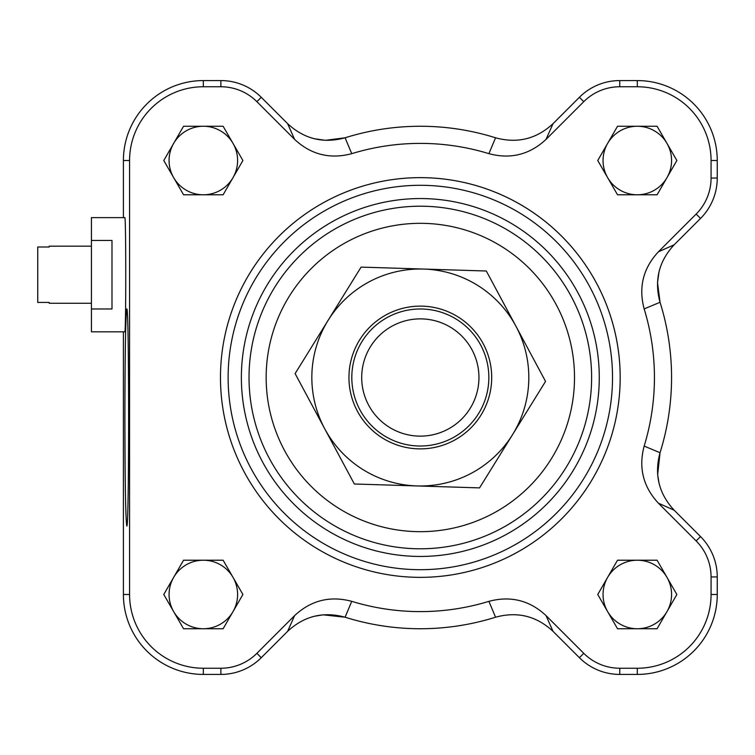 <?xml version="1.0" encoding="UTF-8"?>
<svg xmlns="http://www.w3.org/2000/svg" width="755" height="755" viewBox="0 0 755 755"><rect width="100%" height="100%" fill="white"/><g stroke="black" fill="none" stroke-linecap="round" stroke-linejoin="round"><path stroke-width="1.13" d="M91.421 246.168L49.169 246.168L49.169 246.998L37.75 246.998L37.75 302.434L49.169 302.434L49.169 303.265L91.421 303.265M91.421 308.974L91.421 217.619L124.792 217.619C126.076 214.854 126.076 334.578 124.792 331.822L91.421 331.822L91.421 308.974L111.985 308.974L111.985 240.458L91.421 240.458M488.91 153.661L495.554 137.787C517.326 143.724 536.484 139.024 553.038 123.66C536.503 139.014 517.335 143.724 495.554 137.787A251.245 251.245 0 0 0 345.092 137.787C323.329 143.733 304.171 139.024 287.617 123.66L294.629 139.42C311.041 154.671 330.077 159.418 351.745 153.661A234.116 234.116 0 0 1 488.91 153.661C510.55 159.428 529.595 154.681 546.016 139.42L583.766 101.67A50.925 50.925 0 0 1 619.77 86.759L637.305 86.759A73.763 73.763 0 0 1 711.068 160.513L711.068 178.057A50.925 50.925 0 0 1 696.157 214.061L658.407 251.802C643.147 268.214 638.4 287.249 644.166 308.918A234.116 234.116 0 0 1 644.166 446.082C638.4 467.732 643.147 486.767 658.407 503.198L696.157 540.939A50.925 50.925 0 0 1 711.068 576.943L711.068 594.487A73.763 73.763 0 0 1 637.305 668.241L619.77 668.241A50.925 50.925 0 0 1 583.766 653.33L546.016 615.58C529.614 600.329 510.569 595.582 488.91 601.339A234.116 234.116 0 0 1 351.745 601.339C330.095 595.572 311.06 600.319 294.629 615.58L256.889 653.33A50.925 50.925 0 0 1 220.875 668.241L203.34 668.241A73.763 73.763 0 0 1 129.577 594.487L129.577 160.513A73.763 73.763 0 0 1 203.34 86.759L220.875 86.759A50.925 50.925 0 0 1 256.889 101.67L294.629 139.42M658.407 503.198L674.168 510.21C658.813 493.676 654.104 474.517 660.04 452.726A251.245 251.245 0 0 0 660.04 302.274C654.094 280.501 658.804 261.343 674.168 244.79L658.407 251.802M294.629 615.58L287.617 631.34C304.152 615.986 323.31 611.276 345.092 617.212A251.245 251.245 0 0 0 495.554 617.212C517.326 611.267 536.484 615.976 553.038 631.34C536.503 615.986 517.345 611.276 495.554 617.212L488.91 601.339M287.617 631.34L261.258 657.699A57.097 57.097 0 0 1 220.875 674.423L203.34 674.423A79.945 79.945 0 0 1 123.405 594.487L123.405 331.822M674.168 510.21L700.527 536.569A57.097 57.097 0 0 1 717.25 576.943L717.25 594.487A79.945 79.945 0 0 1 637.305 674.423L619.77 674.423A57.097 57.097 0 0 1 579.396 657.699L553.038 631.34L546.016 615.58M546.016 139.42L553.038 123.66L579.396 97.301A57.097 57.097 0 0 1 619.77 80.577L637.305 80.577A79.945 79.945 0 0 1 717.25 160.513L717.25 178.057A57.097 57.097 0 0 1 700.527 218.431L674.168 244.79M123.405 217.619L123.405 160.513A79.945 79.945 0 0 1 203.34 80.577L220.875 80.577A57.097 57.097 0 0 1 261.258 97.301L287.617 123.66M617.524 194.781L597.752 160.513L617.524 126.255L657.086 126.255L676.867 160.513L657.086 194.781L617.524 194.781M223.121 560.219L242.902 594.487L223.121 628.745L183.559 628.745L163.778 594.487L183.559 560.219L223.121 560.219M223.121 126.255L242.902 160.513L223.121 194.781L183.559 194.781L163.778 160.513L183.559 126.255L223.121 126.255M597.752 594.487L617.524 560.219L657.086 560.219L676.867 594.487L657.086 628.745L617.524 628.745L597.752 594.487M346.856 191.638A199.848 199.848 0 0 1 613.919 327.868A199.848 199.848 0 0 1 445.337 575.782A199.848 199.848 0 0 1 220.469 377.5A199.848 199.848 0 0 1 520.252 204.426A199.848 199.848 0 0 1 520.252 550.574A199.848 199.848 0 0 1 220.469 377.5A199.848 199.848 0 0 1 520.252 204.426A199.848 199.848 0 0 1 520.252 550.574A199.848 199.848 0 0 1 220.469 377.5M249.027 377.5A171.3 171.3 0 0 1 505.973 229.152A171.3 171.3 0 0 1 505.973 525.848A171.3 171.3 0 0 1 249.027 377.5A171.3 171.3 0 0 1 505.973 229.152A171.3 171.3 0 0 1 505.973 525.848A171.3 171.3 0 0 1 249.027 377.5M659.077 271.564L657.511 282.568L660.04 302.274L644.166 308.918M314.391 138.741L325.386 140.317L345.092 137.787L351.745 153.661M351.745 601.339L345.092 617.212L323.159 614.834L314.391 616.259M644.166 446.082L660.04 452.726L657.652 474.668L659.077 483.436M124.896 417.468C125.009 351.707 125.641 315.543 126.793 308.974C129.218 303.736 129.218 531.209 126.793 525.961C125.641 519.402 125.009 483.238 124.896 417.468M607.643 577.348A34.258 34.258 0 0 1 666.976 577.348A34.258 34.258 0 0 1 637.305 628.745A34.258 34.258 0 0 1 607.643 577.348M233.012 143.384A34.258 34.258 0 0 1 203.34 194.781A34.258 34.258 0 0 1 173.669 143.384A34.258 34.258 0 0 1 237.598 160.513A34.258 34.258 0 0 1 233.012 177.651M233.012 577.348A34.258 34.258 0 0 1 203.34 628.745A34.258 34.258 0 0 1 173.669 577.348A34.258 34.258 0 0 1 237.598 594.487A34.258 34.258 0 0 1 233.012 611.616M637.305 194.781A34.258 34.258 0 0 1 607.643 143.384A34.258 34.258 0 0 1 666.976 143.384A34.258 34.258 0 0 1 637.305 194.781A34.258 34.258 0 0 1 607.643 177.651A34.258 34.258 0 0 1 637.305 126.255M666.976 577.348A34.258 34.258 0 0 1 666.976 611.616M637.305 628.745A34.258 34.258 0 0 1 607.643 611.616A34.258 34.258 0 0 1 637.305 560.219M203.34 194.781A34.258 34.258 0 0 1 173.669 177.651A34.258 34.258 0 0 1 203.34 126.255M203.34 628.745A34.258 34.258 0 0 1 173.669 611.616A34.258 34.258 0 0 1 203.34 560.219M666.976 143.384A34.258 34.258 0 0 1 666.976 177.651M420.733 436.126A58.635 58.635 0 0 1 369.346 348.546A58.635 58.635 0 0 1 470.893 347.829A58.635 58.635 0 0 1 420.733 436.126M420.809 446.016A68.526 68.526 0 0 0 479.425 342.827A68.526 68.526 0 0 0 360.748 343.657A68.526 68.526 0 0 0 420.809 446.016M491.665 379.727A71.376 71.376 0 0 1 382.728 438.174A71.376 71.376 0 0 1 386.579 314.608A71.376 71.376 0 0 1 491.665 379.727M545.544 381.398L512.551 434.644A108.493 108.493 0 0 0 515.929 326.207L545.544 381.398M479.557 487.89L416.949 485.937A108.493 108.493 0 0 0 512.551 434.644L479.557 487.89M416.949 485.937L354.34 483.993L324.725 428.793A108.493 108.493 0 0 0 416.949 485.937M324.725 428.793L295.111 373.602L328.104 320.356A108.493 108.493 0 0 0 324.725 428.793M328.104 320.356L361.098 267.11L423.706 269.063A108.493 108.493 0 0 0 328.104 320.356M423.706 269.063L486.314 271.007L515.929 326.207A108.493 108.493 0 0 0 423.706 269.063M123.405 594.487L129.577 594.487M203.34 674.423L203.34 668.241M220.875 674.423L220.875 668.241M261.258 657.699L256.889 653.33M579.396 657.699L583.766 653.33M619.77 674.423L619.77 668.241M637.305 674.423L637.305 668.241M717.25 594.487L711.068 594.487M717.25 576.943L711.068 576.943M700.527 536.569L696.157 540.939M700.527 218.431L696.157 214.061M717.25 178.057L711.068 178.057M717.25 160.513L711.068 160.513M637.305 80.577L637.305 86.759M619.77 80.577L619.77 86.759M579.396 97.301L583.766 101.67M261.258 97.301L256.889 101.67M220.875 80.577L220.875 86.759M203.34 80.577L203.34 86.759M123.405 160.513L129.577 160.513M228.123 377.5A192.204 192.204 0 0 1 516.429 211.051A192.204 192.204 0 0 1 516.429 543.949A192.204 192.204 0 0 1 228.123 377.5M241.373 377.5A178.954 178.954 0 0 1 509.804 222.527A178.954 178.954 0 0 1 509.804 532.473A178.954 178.954 0 0 1 241.373 377.5M266.156 377.5A154.171 154.171 0 0 1 497.413 243.978A154.171 154.171 0 0 1 497.413 511.022A154.171 154.171 0 0 1 266.156 377.5"/></g></svg>
